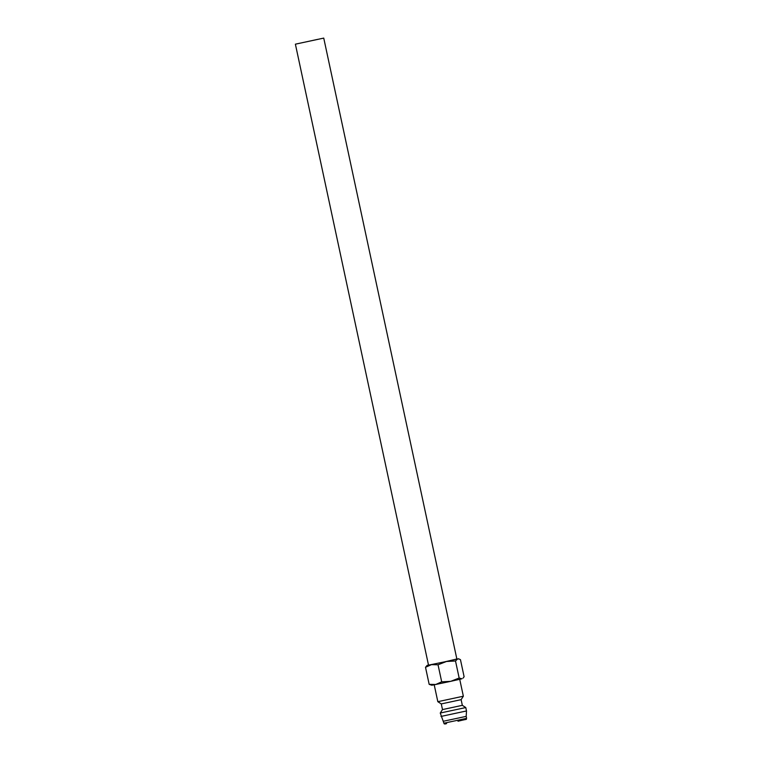 <?xml version="1.0" encoding="UTF-8"?>
<svg xmlns="http://www.w3.org/2000/svg" width="762" height="762" viewBox="0 0 762 762"><rect width="100%" height="100%" fill="white"/><g stroke="black" fill="none" stroke-linecap="round" stroke-linejoin="round"><path stroke-width="1.14" d="M441.274 703.917L461.124 699.659L462.334 705.326L442.484 709.584L441.274 703.907L437.826 701.688L463.353 696.211L459.724 679.313M461.124 699.659L463.344 696.211M445.275 723.843L446.57 723.614C444.846 724.205 443.97 724.071 443.922 723.214L440.255 713.022L465.782 707.555L462.334 705.326M440.988 716.432L466.506 710.956L465.782 707.555M443.503 721.223L466.182 716.366L466.506 710.956M428.492 665.045L427.091 665.426L425.51 667.283L431.473 664.635L438.036 664.778L446.465 661.483L456.848 658.968M427.091 665.426L446.465 661.483L455.505 660.978L457.686 658.93L459.115 659.016L460.458 659.673L464.115 676.742L463.001 678.17M431.816 685.228L435.731 684.486L429.168 684.343L431.816 685.228M323.745 38.1L456.867 659.044L444.437 661.902L428.511 665.131L295.389 44.177L323.745 38.1L295.389 44.177M317.821 39.338L301.057 42.967L317.821 39.338M450.723 681.333L461.934 678.78L459.162 678.037L450.723 681.333L441.693 681.838L435.731 684.486L450.723 681.333M429.168 684.343L425.51 667.283M459.162 678.037L455.505 660.978M441.693 681.838L438.036 664.778M443.922 723.214L466.611 718.347L466.182 716.366M458.276 658.739L459.115 659.016M466.611 718.347C464.106 720.481 471.421 717.918 458 721.223M442.484 709.584L440.265 713.022M437.826 701.688L434.207 684.79"/></g></svg>
